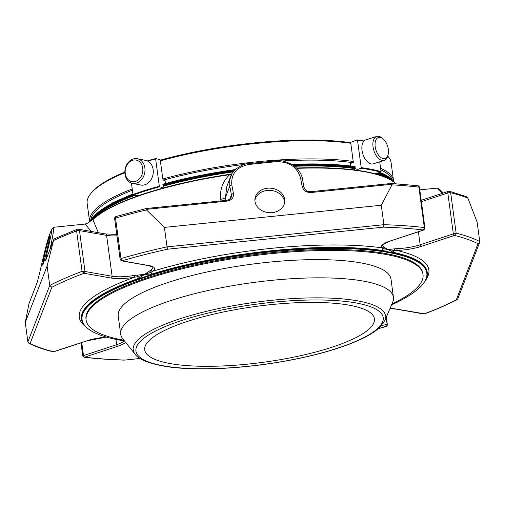 <?xml version="1.0" encoding="UTF-8"?>
<svg xmlns="http://www.w3.org/2000/svg" width="505" height="505" viewBox="0 0 505 505"><rect width="100%" height="100%" fill="white"/><g stroke="black" fill="none" stroke-linecap="round" stroke-linejoin="round"><path stroke-width="0.76" d="M350.079 340.37A115.891 28.179 172.3 0 0 374.426 318.825A115.891 28.179 172.3 0 0 255.808 306.434A115.891 28.179 172.3 0 0 144.733 349.883A115.891 28.179 172.3 0 0 223.923 365.904A115.891 28.179 172.3 0 0 350.079 340.37M77.719 229.219A1.963 1.307 69.4 0 0 77.284 229.264A1.963 1.307 69.4 0 0 76.596 230.936A1.963 0.48 -7.7 0 1 78.174 230.602A1.963 0.48 -7.7 0 1 79.487 230.608A1.963 1.515 -80 0 0 78.319 229.169A1.963 1.963 0 0 0 77.284 229.264L54.628 238.669L53.789 239.566L45.564 260.851L46.567 255.107A1.963 0.537 -167.1 0 1 47.842 254.911M146.343 208.552L146.482 209.935A244.098 59.35 -7.7 0 0 115.525 218.128A1.963 0.991 -106.1 0 1 116.043 216.512A1.963 1.963 0 0 0 114.648 218.659A1.963 0.48 -7.7 0 1 115.525 218.128L120.985 258.547L120.493 259.759M449.519 191.294L466.658 196.716L467.895 198.194A244.098 59.35 -7.7 0 0 450.668 192.727A1.963 1.622 -76 0 0 449.519 191.294A1.963 1.963 0 0 0 448.427 191.332A1.963 1.155 71.8 0 0 447.815 192.979A1.963 0.48 -7.7 0 1 449.242 192.695A1.963 0.48 -7.7 0 1 450.668 192.727L456.135 233.146L453.503 233.821A1.963 0.48 172.3 0 0 453.338 233.872L447.815 192.979L421.378 201.678M448.787 191.313A1.963 1.155 71.8 0 0 448.427 191.332L421.189 200.296M417.73 185.707A1.963 1.382 96.8 0 1 418.872 187.14A1.963 0.48 -7.7 0 1 419.447 187.393A1.963 1.963 0 0 0 417.73 185.707L391.419 183.46L310.834 191.685C308.05 190.941 306.952 192.986 304.023 187.323A1.963 1.092 -10.8 0 1 304.035 187.494M418.399 231.776L420.154 244.792L453.338 233.872A1.471 0.865 -108.2 0 0 454.456 235.45L456.135 233.146A244.098 59.35 172.3 0 1 479.75 241.535L479.636 242.45L478.02 243.738A242.135 58.87 172.3 0 0 454.494 235.437A1.471 0.745 -106.2 0 1 453.503 233.821M467.895 198.194L477.118 222.08L479.75 241.535M424.067 313.902A1.471 1.136 100 0 1 423.619 313.933L396.507 309.174A1.471 1.136 100 0 0 396.955 309.136L424.553 313.845C436.8 309.249 447.619 304.54 457.006 299.717L456.261 299.913L478.02 243.738M378.403 328.585A242.135 58.87 172.3 0 0 386.237 326.363A1.471 1.218 -76 0 0 387.266 324.595L386.483 316.667M387.266 324.595A1.963 0.48 172.3 0 0 387.146 324.57A1.471 1.136 -80 0 1 386.205 326.356L387.575 324.734M115.967 339.392L116.68 344.669A1.471 0.865 -108.2 0 0 117.798 346.247L84.575 357.18A1.471 0.978 -110.6 0 1 83.35 355.646L83.293 355.855M124.621 360.046A242.135 58.87 172.3 0 1 84.575 357.18L84.101 357.243C96.398 358.714 109.831 359.674 124.419 360.128L140.055 358.468M29.025 303.499L25.25 322.424L27.882 341.879L28.861 343.248L30.117 343.444A242.135 58.87 172.3 0 0 53.644 351.745L53.865 351.745A1.471 0.745 73.8 0 0 53.902 351.733M53.713 239.806L47.104 266.009L49.736 285.464L51.876 287.269L30.117 343.444M47.104 266.009L25.25 322.424M78.319 229.169L105.425 233.935A1.963 1.515 100 0 1 106.593 235.368L112.123 276.26A1.471 1.136 -80 0 1 111.182 278.047L84.038 273.281A1.471 1.042 -83.2 0 0 84.878 271.475L82.062 271.355A244.098 59.35 172.3 0 0 49.736 285.464L27.882 341.879M51.876 287.269A242.135 58.87 172.3 0 1 84.038 273.281L82.062 271.355L76.596 230.936A244.098 59.35 -7.7 0 0 53.543 240.519M114.648 218.659L120.165 259.482L121.358 260.832A1.471 1.218 -76 0 0 121.901 260.82L120.985 258.547A244.098 59.35 172.3 0 1 167.041 246.857L167.559 249.199A242.135 58.87 172.3 0 0 121.901 260.82L149.044 265.586A24.65 5.997 172.3 0 1 152.775 271.204L150.907 272.283L144.651 274.373L151.229 269.828A1.471 1.307 53.5 0 0 152.775 271.204A176.39 42.887 172.3 0 1 381.774 247.81A1.471 1.414 -39.7 0 0 383.017 246.15L383.869 247.198L388.01 249.514L396.999 248.605A23.179 5.637 172.3 0 0 420.154 244.792A1.471 0.865 -108.2 0 0 421.271 246.371A24.65 5.997 172.3 0 1 396.646 250.423A1.471 0.581 -91.6 0 0 396.999 248.605M146.482 209.935L164.409 227.401L167.041 246.857L383.92 224.7L383.522 227.136L167.559 249.199M381.294 205.251L383.92 224.7A244.098 59.35 172.3 0 1 424.339 227.559L424.951 228.134L423.891 229.964A1.471 0.978 69.4 0 1 423.562 230.002L424.339 227.559L418.872 187.14A244.098 59.35 -7.7 0 0 391.968 184.855L381.294 205.251L164.409 227.401M231.246 197.247L231.429 194.911A1.963 1.092 -10.8 0 1 233.461 193.598C233.777 197.72 231.656 200.226 227.098 201.104L226.808 200.27C228.942 199.948 230.419 198.938 231.239 197.247M51.655 245.07L50.948 245.14A1.963 0.537 -167.1 0 0 48.846 245.19L46.567 255.107M47.685 246.762A14.973 0.568 103.5 0 1 42.691 265.157A14.973 0.568 103.5 0 1 45.646 250.474A14.973 0.568 103.5 0 1 49.705 236.05A14.973 0.568 103.5 0 1 47.685 246.762M41.909 263.105A1.963 0.537 12.9 0 1 41.915 263.086L39.636 273.003A1.963 0.537 12.9 0 1 39.642 272.984L37.092 282.712A1.963 1.887 -158.8 0 1 37.174 282.459L29.019 303.499M39.642 272.984L41.921 263.067A1.963 0.537 12.9 0 1 41.921 263.067C44.995 249.899 47.318 241.03 48.89 236.447L51.598 229.459C52.583 227.439 51.662 232.679 48.846 245.19M391.968 184.855L392.038 184.256L391.186 183.542M302.192 186.572A1.963 1.092 -10.8 0 1 304.023 187.323L302.375 178.701A1.963 1.092 169.2 0 0 300.544 177.949L302.192 186.572C303.436 190.606 306.415 192.588 311.13 192.519L310.834 191.685M302.381 178.871A1.963 1.092 169.2 0 0 302.375 178.701C302.23 176.302 299.181 168.695 292.294 164.643C285.432 161.202 279.934 159.934 275.787 160.843L276.084 161.676C288.986 161.493 297.142 166.915 300.544 177.949M284.612 198.919A14.973 12.278 -175.1 0 1 284.757 201.71A14.973 12.278 -175.1 0 1 268.793 212.662A14.973 12.278 -175.1 0 1 254.924 199.147A14.973 12.278 -175.1 0 1 269.197 188.131A14.973 12.278 -175.1 0 1 284.612 198.919M248.864 163.652L248.921 163.588C243.296 163.26 232.205 169.914 230.671 176.498L226.808 186.484L225.489 197.354A5.789 1.509 -7.8 0 1 220.717 199.317C219.662 189.773 222.642 181.554 229.674 174.667L231.719 174.263L229.725 179.913L229.775 186.288A1.963 1.092 -10.8 0 1 231.808 184.969C230.936 173.682 236.738 166.827 249.218 164.422L276.084 161.676M49.957 249.457L50.948 245.14C53.151 233.935 54.06 227.982 53.675 227.275M91.323 231.454L85.061 224.068L53.669 227.275L51.674 229.207A1.963 1.887 21.2 0 0 51.598 229.459M419.781 189.874L436.427 188.176C437.677 188.125 439.552 189.88 442.064 193.428M89.619 221.67L93.299 219.189A157.282 38.241 172.3 0 1 229.655 174.313L229.674 174.667A157.781 38.361 172.3 0 0 92.888 219.688L98.342 232.685M86.589 223.81L93.299 219.189M395.68 183.719A157.781 38.361 172.3 0 0 392.852 181.39A157.781 38.361 172.3 0 0 296.889 168.354M91.02 220.824A154.801 37.635 -7.7 0 1 133.257 194.962M162.982 185.379A154.801 37.635 -7.7 0 1 234.074 170.917M293.531 165.47A154.801 37.635 -7.7 0 1 355.217 167.673M378.365 172.843A154.801 37.635 -7.7 0 1 393.61 181.939M92.535 219.827A154.309 37.515 -7.7 0 1 134.519 195.151M163.064 185.991A154.309 37.515 -7.7 0 1 233.506 171.599M294.301 166.038A154.309 37.515 -7.7 0 1 355.305 168.323M377.197 173.152A154.309 37.515 -7.7 0 1 390.693 179.957M392.852 181.39L392.309 181.011A157.282 38.241 172.3 0 0 296.561 168.026M229.655 174.313L231.896 173.954M96.203 216.626A153.324 37.282 -7.7 0 1 135.201 195.239M163.21 186.231A153.324 37.282 -7.7 0 1 233.291 171.87M294.617 166.284A153.324 37.282 -7.7 0 1 354.933 168.626M376.351 173.379A153.324 37.282 -7.7 0 1 385.833 177.463M354.781 166.505L355.331 168.481L354.548 168.771L354.415 169.926M162.995 184.18L163.058 184.18A154.309 37.515 172.3 0 1 235.387 169.56L162.825 184.224A154.435 37.547 -7.7 0 1 162.995 184.18L163.09 186.193L163.626 186.364L164.005 187.816M291.865 164.384A154.309 37.515 172.3 0 1 354.687 166.524L354.775 166.505A154.435 37.547 -7.7 0 1 355.065 166.549L291.839 164.371M479.636 242.457L457.795 298.84L457.006 299.717M425.481 280.401A176.39 42.887 172.3 0 0 396.646 250.423L394.171 250.493L383.162 248.561A1.963 1.452 -81.7 0 0 382.626 250.493A174.427 42.407 172.3 0 0 151.74 274.076L144.651 274.373L138.351 278.482A1.963 1.231 -109.3 0 0 137.436 276.721L134.57 277.195L134.115 275.459L144.651 274.373L137.436 276.721A1.471 0.473 -89.5 0 1 137.265 275.257M390.346 240.935L423.531 230.015A1.471 0.865 71.8 0 0 423.796 229.996L390.611 240.923A1.471 0.865 71.8 0 1 390.346 240.935A24.65 5.997 172.3 0 0 381.774 247.81L383.162 248.561A1.471 1.262 -40.7 0 0 383.869 247.198M124.457 340.925A173.935 42.294 -7.7 0 1 89 329.443L88.47 329.064A174.427 42.407 -7.7 0 1 81.526 319.274A174.427 42.407 -7.7 0 1 151.797 274.505A174.427 42.407 -7.7 0 1 329.841 247.829A174.427 42.407 -7.7 0 1 427.236 272.53L427.18 272.107A174.427 42.407 172.3 0 0 393.565 252.412A1.963 1.572 101.8 0 1 394.171 250.493A1.471 0.814 -103 0 0 394.178 249.009M149.878 271.103A1.471 1.111 44.2 0 0 150.907 272.283A1.963 1.079 72.8 0 1 151.74 274.076M382.626 250.493L388.01 249.514L393.565 252.412M427.236 272.53A174.427 42.407 -7.7 0 1 423.146 283.81L422.735 284.321A173.935 42.294 -7.7 0 1 391.602 304.805M89 329.443A173.935 42.294 -7.7 0 1 248.782 254.463A173.935 42.294 -7.7 0 1 422.735 284.321M123.877 340.2A169.989 41.328 -7.7 0 1 86.115 320.044L85.989 319.147A169.989 41.328 -7.7 0 1 121.705 287.553A169.989 41.328 -7.7 0 1 358.31 250.347A169.989 41.328 -7.7 0 1 422.9 273.596L423.02 274.493A169.989 41.328 -7.7 0 1 391.968 303.953M383.188 158.608A11.009 6.136 -107.4 0 1 375.038 144.43A11.009 6.136 -107.4 0 1 383.251 139.008A11.009 6.136 -107.4 0 1 388.13 154.581A11.009 6.136 -107.4 0 1 383.188 158.608M135.428 181.434A11.009 8.743 101.4 0 1 125.726 167.925A11.009 8.743 101.4 0 1 140.838 163.197A11.009 8.743 101.4 0 1 135.428 181.434M388.13 154.581L387.796 155.887A12.556 7.001 -107.4 0 1 384.286 160.388A12.556 7.001 -107.4 0 1 382.165 160.476A12.556 7.001 -107.4 0 1 373.372 148.704A12.556 7.001 -107.4 0 1 376.78 136.426A12.556 7.001 -107.4 0 1 382.234 138.124L383.251 139.008M384.286 160.388L373.264 163.841A12.556 7.001 -107.4 0 1 371.143 163.929A12.556 7.001 -107.4 0 1 362.35 152.156A12.556 7.001 -107.4 0 1 365.759 139.879L376.78 136.426M136.552 183.107A12.556 9.967 101.4 0 1 132.436 183.347A12.556 9.967 101.4 0 1 125.145 169.068A12.556 9.967 101.4 0 1 137.398 158.728A12.556 9.967 101.4 0 1 144.992 170.456A12.556 9.967 101.4 0 1 136.552 183.107M137.398 158.728L145.692 160.401A12.556 9.967 101.4 0 1 153.28 172.123A12.556 9.967 101.4 0 1 144.84 184.78A12.556 9.967 101.4 0 1 140.725 185.019L132.436 183.347M160.287 160.136A152.346 37.042 -7.7 0 1 182.501 154.549A152.346 37.042 -7.7 0 1 350.672 142.675M132.228 188.939A153.324 37.282 172.3 0 0 89.625 221.663L87.169 203.509A153.324 37.282 -7.7 0 1 90.767 193.592L91.588 192.582A152.346 37.042 -7.7 0 1 124.836 172.06M393.572 181.137A153.324 37.282 172.3 0 0 393.521 180.626A153.324 37.282 172.3 0 0 380.587 168.279M387.726 156.152A153.324 37.282 -7.7 0 1 391.059 162.421L393.521 180.626M155.805 158.494L155.628 158.892L155.805 158.494L160.041 159.807L160.356 160.811A153.324 37.282 -7.7 0 1 350.811 143.262L353.323 162.44L350.445 163.506L350.407 165.937M353.273 161.467A153.324 37.282 172.3 0 0 162.818 179.016L163.424 180.108A152.346 37.042 172.3 0 1 163.45 180.102A152.346 37.042 172.3 0 1 244.736 164.377M160.356 160.811L162.818 179.016M163.424 180.108L164.983 180.594L165.596 183.466M392.057 179.414A152.346 37.042 172.3 0 0 380.802 169.869M352.705 162.667A152.346 37.042 172.3 0 0 282.175 160.975M132.398 190.215A152.346 37.042 172.3 0 0 90.717 220.155M90.767 193.592A153.324 37.282 -7.7 0 1 124.842 172.685M350.811 143.262L350.956 142.221L357.104 139.948L357.515 140.289L361.214 167.641L360.93 168.241L355.873 170.109M147.744 161.12A144.739 35.192 172.3 0 1 155.628 158.892L159.327 186.244L159.63 186.793L163.431 187.974M131.433 183.075L132.979 194.494L133.383 195.012L138.553 195.656M357.104 139.948L357.515 140.289A144.739 35.192 172.3 0 1 363.77 141.23M379.709 161.821L381.041 171.643L380.682 172.224L374.944 173.752M384.829 320.505L392.669 302.325A137.625 33.463 172.3 0 0 393.452 297.331A137.625 33.463 172.3 0 0 252.588 282.611A137.625 33.463 172.3 0 0 120.682 334.215A137.625 33.463 172.3 0 0 122.765 338.817L135.151 354.257C139.279 360.968 159.441 367.59 188.718 368.574C211.664 369.508 236.959 368.113 264.595 364.376C302.545 359.005 333.622 351.108 357.818 340.692C367.343 336.488 374.533 332.151 379.394 327.695L384.829 320.505A127.317 30.956 172.3 0 0 255.24 302.268A127.317 30.956 172.3 0 0 135.151 354.257M393.452 297.331L390.996 279.126A137.625 33.463 172.3 0 0 250.126 264.405A137.625 33.463 172.3 0 0 118.221 316.01L120.682 334.215M86.115 320.044A169.989 41.328 -7.7 0 1 121.825 288.45A169.989 41.328 -7.7 0 1 306.87 250.998A169.989 41.328 -7.7 0 1 423.02 274.493M284.599 202.808A14.973 12.278 4.9 0 0 284.422 201.123A14.973 12.278 4.9 0 0 269.676 190.341A14.973 12.278 4.9 0 0 254.892 200.251M456.261 299.913A242.135 58.87 172.3 0 1 424.099 313.902A1.471 1.042 96.8 0 1 423.733 313.952L423.733 313.952A1.471 1.042 96.8 0 1 423.682 313.94M382.897 323.825L387.146 324.57L386.173 317.386M124.224 340.888A23.179 5.637 172.3 0 1 116.68 344.669L83.495 355.589A1.963 0.48 172.3 0 0 83.35 355.646M84.613 357.168A1.471 0.865 -108.2 0 1 83.495 355.589L81.734 342.573M53.681 351.733L53.644 351.745A1.471 0.745 73.8 0 0 53.865 351.745L53.953 351.72A1.471 0.865 71.8 0 1 53.681 351.733L86.866 340.812A1.471 0.865 71.8 0 0 87.138 340.799L106.492 337.094M134.115 275.459A23.179 5.637 172.3 0 1 112.123 276.26L85.01 271.501A1.963 0.48 172.3 0 0 84.878 271.475M84.076 273.287A1.471 1.136 -80 0 0 85.01 271.501L79.487 230.608L106.593 235.368A23.179 5.637 -7.7 0 0 116.971 235.835M226.751 200.34L146.267 208.496L116.043 216.512M53.789 239.566L45.633 260.618A1.963 1.887 21.2 0 0 45.564 260.851M146.191 209.373L227.098 201.104M28.943 303.757L37.092 282.712M392.038 184.256L311.13 192.519M231.808 184.969L233.461 193.598M225.905 200.365L225.489 197.354L229.775 186.288L231.429 194.911L229.794 199.128M51.674 229.207L48.966 236.195A1.963 1.887 21.2 0 0 48.89 236.447M275.736 160.906L248.921 163.588L249.218 164.422M220.931 200.87L220.717 199.317M234.958 169.977A154.801 37.635 172.3 0 0 162.875 184.577M132.941 194.236A154.801 37.635 172.3 0 0 90.187 221.329M394.544 182.684A154.801 37.635 172.3 0 0 379.59 172.514M355.11 166.871A154.801 37.635 172.3 0 0 292.395 164.706M396.955 309.136A24.65 5.997 172.3 0 0 389.974 308.574M454.456 235.45L421.271 246.371M117.798 346.247A24.65 5.997 172.3 0 0 125.638 342.396M386.205 326.356L381.515 325.536M111.182 278.047A24.65 5.997 172.3 0 0 134.57 277.195A176.39 42.887 172.3 0 0 85.307 326.394M106.366 337.056A24.65 5.997 172.3 0 0 86.866 340.812M151.229 269.828A23.179 5.637 172.3 0 0 152.895 267.296L148.596 265.624A1.471 1.136 -80 0 0 149.044 265.586M121.427 260.845A1.471 1.136 -80 0 0 121.49 260.858A1.471 1.136 -80 0 0 121.932 260.826M423.531 230.015L423.562 230.002A242.135 58.87 172.3 0 0 383.522 227.136M390.611 240.923C384.28 243.606 381.666 244.988 382.758 245.083L382.645 245.348A23.179 5.637 172.3 0 0 383.017 246.15M138.351 278.482A174.427 42.407 172.3 0 0 81.469 318.851L81.526 319.274M155.698 158.519A144.247 35.072 172.3 0 0 147.296 160.906M132.979 194.494A144.739 35.192 -7.7 0 1 159.327 186.244M133.383 195.012A144.247 35.072 -7.7 0 1 159.63 186.793M361.214 167.641A144.739 35.192 -7.7 0 1 381.041 171.643M360.93 168.241A144.247 35.072 -7.7 0 1 380.682 172.224M357.01 340.831A124.767 30.338 172.3 0 0 276.885 301.864A124.767 30.338 172.3 0 0 144.847 360.374A124.767 30.338 172.3 0 0 357.01 340.831M423.619 313.933L424.553 313.845M80.989 342.819L82.763 355.924L84.101 357.243M419.447 187.393L424.951 228.134M105.425 233.935L116.775 234.383M39.636 273.003L37.174 282.459M41.915 263.086C44.888 250.259 47.243 241.295 48.966 236.195M436.49 188.169L438.132 188.46L439.76 189.47L443.125 193.08M85.061 224.068L87.163 223.204M89.29 221.853L89.915 221.493M379.987 172.407L384.999 174.591L394.607 182.741M90.067 221.398L96.177 213.691L112.899 202.682L132.897 193.901M389.948 308.637L396.507 309.174M386.508 326.369L378.264 328.704M140.137 358.525L124.451 360.122M52.892 351.758C43.266 349.372 35.262 346.537 28.861 343.255M87.138 340.799L53.953 351.72M148.596 265.624L121.358 260.832M155.742 158.488L147.264 160.893M364.017 140.964L357.231 139.929"/></g></svg>
